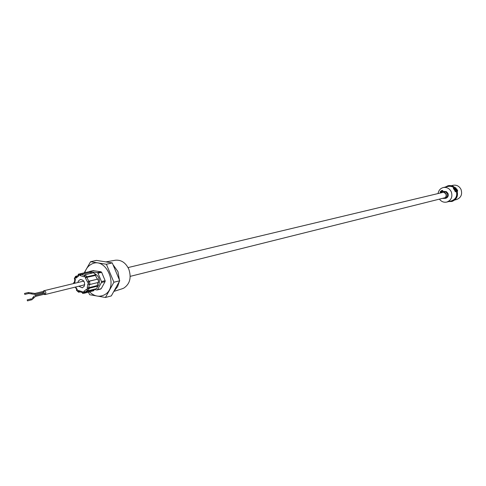 <?xml version="1.0" encoding="UTF-8"?>
<svg xmlns="http://www.w3.org/2000/svg" width="486" height="486" viewBox="0 0 486 486"><rect width="100%" height="100%" fill="white"/><g stroke="black" fill="none" stroke-linecap="round" stroke-linejoin="round"><path stroke-width="0.73" d="M113.469 265.295L117.934 271.619L119.404 279.76M122.101 288.793L123.766 288.131C129.902 284.012 131.578 277.676 128.796 269.123C125.722 262.738 121.3 259.767 115.534 260.21L115.139 260.277M119.179 281.953L117.63 286.606L114.83 290.185M89.546 291.886C94.12 296.241 98.925 297.298 103.949 295.057C119.805 287.864 106.203 255.381 91.155 264.348C88.124 266.024 86.016 268.758 84.825 272.543M88.397 292.177L89.685 294.729L105.456 297.475L113.906 282.232L106.391 264.256L90.554 261.723L84.321 272.664M90.554 261.723L96.489 260.405L112.266 262.908L119.738 280.768L111.312 295.913L105.456 297.475M106.391 264.256L112.266 262.908M113.906 282.232L119.738 280.768M454.556 189.504L453.73 188.532M454.744 189.74L453.608 189.09L453.317 188.361L454.744 189.74L454.489 188.841L453.608 188.264M438.044 193.556C438.615 190.384 440.359 188.38 443.293 187.541C446.828 187.001 449.489 188.416 451.275 191.794C452.812 196.775 451.33 200.196 446.834 202.055C443.852 202.662 441.373 201.69 439.411 199.139M454.641 190.439L455.254 190.293L455.2 191.776L455.983 191.587L455.121 191.806L455.182 190.336L454.568 190.482M446.834 202.055L451.719 200.791C456.178 198.95 457.648 195.56 456.129 190.621C454.355 187.274 451.713 185.871 448.207 186.411L443.293 187.541M443.268 191.624L445.771 191.581L447.673 193.452C448.408 195.84 447.691 197.474 445.534 198.355L444.101 198.373M443.991 191.393L446.367 191.654L447.964 193.379C448.7 195.767 447.983 197.401 445.826 198.276L445.68 198.312M448.736 201.562L451.907 201.471C456.785 199.448 458.389 195.737 456.731 190.336C454.787 186.679 451.901 185.136 448.062 185.725L445.2 187.098M451.968 201.453L452.035 201.435C456.913 199.412 458.523 195.706 456.858 190.305C454.92 186.648 452.029 185.111 448.189 185.695L448.128 185.707M443.542 191.903L445.656 191.921L447.369 193.598C448.025 195.743 447.381 197.213 445.443 198.002L444.878 198.081M455.795 188.544L455.376 188.052M456.202 189.109L456.852 188.951L456.22 189.139M454.835 199.983L456.64 199.515C461.068 197.693 462.532 194.333 461.026 189.443C459.264 186.126 456.646 184.735 453.159 185.269L451.348 185.688M453.784 188.465L454.519 189.516L453.317 188.361M455.983 191.587L455.279 191.472L455.291 190.008L454.507 190.196M457.144 191.034L457.551 191.265L457.205 191.205M455.339 188.003L455.704 187.973M455.765 187.906L455.88 188.653M456.852 188.951L456.081 188.878L455.734 187.681L455.157 187.815M457.551 191.265L457.581 190.196L456.627 189.394M456.749 190.081L456.828 189.631L457.49 190.214L457.472 190.98L456.98 190.597M457.435 190.986L456.828 189.631M441.209 191.715L440.978 192.231L440.577 192.019L440.808 191.502L441.209 191.715M440.948 191.502L441.106 192.17M442.406 191.138L442.175 191.654L441.774 191.441L442.005 190.931L442.406 191.138M442.145 190.925L442.303 191.599M444.058 198.379L444.192 198.349C446.16 197.553 446.81 196.065 446.142 193.89L442.06 190.451L441.276 190.816L442.066 192.596M442.424 198.385L443.931 198.416C445.899 197.62 446.549 196.131 445.881 193.957L443.578 192.079M441.847 192.644L441.075 190.913L440.17 191.873L440.614 192.942M442.94 191.569L442.825 190.658L442.145 190.439M443.208 191.502L443.84 192.019M77.171 275.896L75.676 276.303L75.421 277.603L75.998 278.114L78.878 275.805L78.689 274.985L79.807 274.724L80.002 275.55L84.26 276.807L84.619 276.145L85.621 277.032L85.257 277.694L95.426 275.434L95.791 274.772L85.621 277.032M87.93 290.847L89.363 288.222L97.905 286.072L96.477 288.672L87.93 290.847L86.587 289.219L83.689 291.509L83.884 292.335L82.76 292.578L82.565 291.758L78.319 290.47L77.96 291.126L76.97 290.245L77.329 289.589L75.609 287.026M77.888 282.512L78.355 281.054L80.287 279.493C83.902 279.887 85.214 282.147 84.218 286.266L82.316 287.815L78.799 286.236M97.741 286.509L98.615 285.288C100.462 280.082 99.114 276.163 94.576 273.539M95.791 274.772L93.494 272.749L84.91 274.766L84.619 276.145M84.552 275.434L84.26 276.807M92.37 273.01L89.74 272.421L81.144 274.432L80.002 275.55M89.74 272.421L89.552 271.595L80.949 273.6L79.807 274.724M84.461 275.386L81.144 274.432L80.949 273.6L78.301 274.207L78.689 274.985M78.489 275.04L78.878 275.805M76.266 276.813L78.355 275.106L76.266 276.813L75.998 278.114M74.425 278.83L75.421 277.603M75.008 279.347L75.385 279.25L74.808 278.739M74.516 282.481L74.552 283.32M74.328 282.427L73.653 282.718L73.957 283.466M76.916 289.504L77.329 289.589M76.557 290.166L76.97 290.245M79.819 291.971L78.629 292.195L77.96 291.126M82.395 292.572L78.993 291.533L78.319 290.47M82.541 292.59L82.565 291.758M82.735 293.423L93.962 290.652L84.345 293.216L82.584 293.362L82.76 292.578M93.962 290.652L93.768 289.832L85.208 292.007L85.402 292.839L83.884 292.335M87.261 290.421L85.208 292.007L83.689 291.509M87.328 290.324L86.587 289.219M97.905 286.072L97.322 285.555L88.78 287.7L89.363 288.222L87.79 288.599L87.17 289.735M89.886 284.498L89.242 284.553L88.78 287.7L87.207 288.083L87.79 288.599M89.242 284.553L87.893 283.806L87.207 288.083M89.965 284.486L89.485 281.157L98.032 279.073L98.506 282.372L89.922 284.492L87.893 283.806M98.032 279.073L88.798 281.218L89.485 281.157L88.361 282.305L88.567 283.745M84.91 274.766L87.225 276.813L86.86 277.482L88.798 281.218L87.687 282.366L88.361 282.305M93.197 270.672L101.003 271.771L101.653 272.342L105.134 280.677L105.104 281.601L101.203 288.684L100.529 289.03M89.552 271.595L78.301 274.207M93.768 289.832L94.995 289.049M97.322 285.555L97.826 282.542M97.352 279.134L95.426 275.434M89.436 271.595L97.34 272.634L97.99 273.211L101.483 281.582L101.459 282.506L97.546 289.62L96.872 289.966L94.32 289.528M83.811 284.966L84.716 284.565M83.908 281.266L82.918 281.333M42.975 291.497L43.862 290.75C45.963 291.357 46.37 292.615 45.089 294.51L43.673 294.364M44.001 292.262L43.77 291.314M44.755 294.085L44.524 293.137M24.507 293.453L24.816 294.413L24.507 293.453M27.161 299.923L27.544 300.858L27.161 299.923M42.987 293.501L42.762 292.572M75.445 276.759L75.038 277.433M74.698 283.283L75.385 279.25M85.257 277.694L87.687 282.366M76.375 276.68L75.84 276.206M74.328 282.5L73.842 282.542M78.847 292.214L79.163 291.636M89.284 284.547L89.837 284.498M101.653 272.342L97.99 273.211M101.483 281.582L105.134 280.677M101.003 271.771L97.34 272.634M93.652 270.568L89.971 271.425M101.203 288.684L97.546 289.62M105.104 281.601L101.459 282.506M34.877 293.471L35.095 294.425M35.636 295.312L35.885 296.272M32.015 293.022L31.578 293.915M33.054 297.365L33.923 297.857M31.748 293.003L31.724 293.878L31.396 293.738M32.987 297.541L33.801 298.003M28.316 292.542L28.546 293.501M30.964 298.981L31.201 299.947M115.534 260.21L106.312 261.808M122.484 288.672L114.161 291.314M128.055 267.573L443.888 192.158M444.155 192.098L445.34 191.812M130.205 276.364L445.237 197.68M445.498 197.614L446.689 197.316M74.868 277.518L75.561 276.449M84.364 275.562L84.631 275.076M78.374 275.167L78.222 274.505M74.814 277.627L74.273 278.861L74.85 279.377L74.322 282.658M73.69 283.526L73.659 282.937M76.758 289.565L75.263 287.111M76.411 290.215L76.758 289.583M78.446 292.074L76.424 290.257M82.401 292.59L78.993 291.533M82.541 293.204L82.389 292.536M87.523 290.652L87.103 290.282M89.728 271.431L93.409 270.574M97.127 289.96L100.784 289.024M83.191 281.224L43.862 290.75M43.837 291.284L34.949 293.441L28.388 292.511L24.579 293.429M44.591 293.113L35.035 295.518M44.827 294.079L35.484 296.411L31.942 299.71L27.477 300.883M33.127 297.25L34.214 296.004M31.475 293.872L28.625 293.495L24.816 294.413M31.493 298.805L27.234 299.898M84.096 284.93L44.809 294.613M44.074 292.25L35.186 294.419L31.675 293.963M32.319 298.295L32.993 297.481"/></g></svg>
